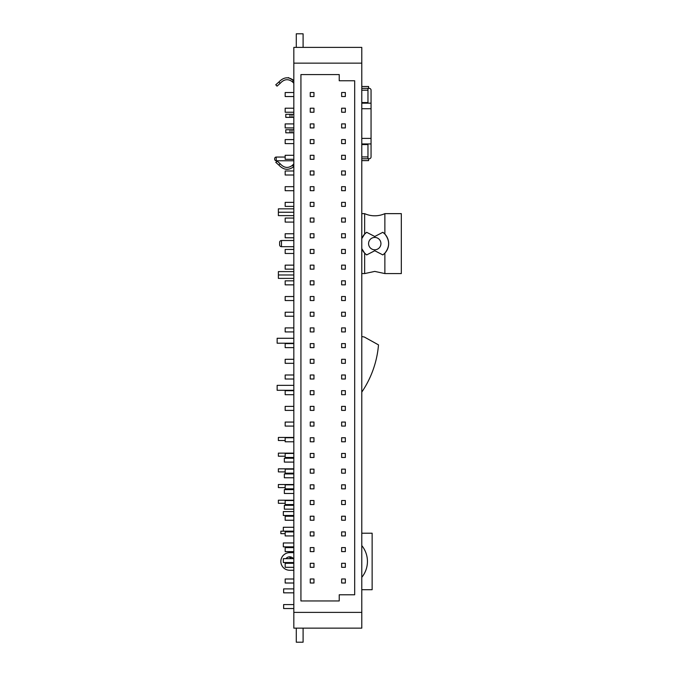 <?xml version="1.0" encoding="UTF-8"?>
<svg xmlns="http://www.w3.org/2000/svg" width="676" height="676" viewBox="0 0 676 676"><rect width="100%" height="100%" fill="white"/><g stroke="black" fill="none" stroke-linecap="round" stroke-linejoin="round"><path stroke-width="1.01" d="M296.282 628.139L296.282 642.2L303.093 642.2L303.093 628.139M303.093 47.388L303.093 33.8L296.282 33.8L296.282 47.388M361.787 102.558L367.964 102.558L367.964 88.345L369.197 88.345A1.851 1.851 0 0 1 371.056 90.195L371.056 156.925A1.851 1.851 0 0 1 369.197 158.775L367.964 158.775L367.964 144.563L361.787 144.563M361.787 143.946L371.056 143.946M371.056 103.183L361.787 103.183M371.056 108.743L361.787 108.743M361.787 138.386L371.056 138.386M367.964 88.345L361.787 88.345M361.787 158.775L367.964 158.775M289.996 129.741L285.796 129.741L285.796 132.826L291.973 132.826L291.973 129.741L289.996 129.741L289.996 132.826M293.823 129.741L291.973 129.741M289.996 114.295L285.796 114.295L285.796 117.379L291.973 117.379L291.973 114.295L289.996 114.295L289.996 117.379M293.823 114.295L291.973 114.295M293.823 83.224L292.252 81.661L293.511 80.292C288.449 76.515 283.582 77.081 278.918 81.999L275.774 84.779L277.025 86.148L280.109 83.418L278.918 81.999M368.581 88.345L368.581 86.494L361.787 86.494M293.823 80.588L288.339 77.596M293.823 163.896L292.252 165.459L293.823 166.533M368.581 158.775L368.581 160.626L361.787 160.626M293.823 132.826L291.973 132.826M293.823 117.379L291.973 117.379M292.252 81.661C288.018 78.577 283.971 79.16 280.109 83.418M277.304 161.226L275.774 162.341L278.918 165.121C283.548 170.039 288.407 170.606 293.511 166.828M277.025 160.972L280.109 163.702C283.954 167.961 288.001 168.544 292.252 165.459M279.729 163.381L278.157 161.995M278.918 165.121L280.109 163.702M293.823 608.535L283.633 608.535L283.633 604.581L293.823 604.581M293.823 592.835L283.633 592.835L283.633 588.889L293.823 588.889M293.823 509.163L284.351 509.163L284.351 505.318L293.823 505.318M293.823 477.78L284.351 477.78L284.351 473.935L293.823 473.935M293.823 462.088L284.351 462.088L284.351 458.243L293.823 458.243M293.823 493.472L284.351 493.472L284.351 489.627L293.823 489.627M293.823 511.571L283.32 511.571L283.32 515.467L293.823 515.467M293.823 527.272L283.32 527.272L283.32 531.159L293.823 531.159L280.853 531.184L280.853 533.651L285.171 533.651M293.823 542.963L283.32 542.963L283.32 546.85L293.823 546.85M293.823 558.655L283.32 558.655L283.32 562.542L293.823 562.542M285.171 440.524L278.377 440.524L278.377 437.44L293.823 437.44M285.171 456.215L278.377 456.215L278.377 453.131L293.823 453.131M285.171 471.907L278.377 471.907L278.377 468.823L293.823 468.823M285.171 487.607L278.377 487.607L278.377 484.515L293.823 484.515M285.171 503.299L278.377 503.299L278.377 500.206L293.823 500.206M293.823 385.354L277.143 385.354L277.143 390.297L293.823 390.297M293.823 338.279L277.143 338.279L277.143 343.214L293.823 343.214M361.787 336.521L364.305 337.011L378.501 344.878A98.848 98.848 0 0 1 361.787 392.105M285.407 563.302A4.631 4.631 0 0 1 285.154 562.542M285.965 558.655A4.631 4.631 0 0 1 293.35 558.655M361.787 545.591A25.105 25.105 0 0 1 361.787 577.321M361.787 589.7L372.138 589.7L372.138 533.212L361.787 533.212M293.823 552.655L289.658 552.655A8.805 8.805 0 0 0 280.853 561.452A8.805 8.805 0 0 0 289.658 570.257L293.823 570.257M291.897 563.302A4.631 4.631 0 0 0 292.15 562.542M291.339 558.655A4.631 4.631 0 0 0 288.652 556.931M285.171 157.052L276.222 157.052A1.546 1.546 0 0 0 274.676 158.598L274.676 159.215L274.676 158.598A1.546 1.546 0 0 1 276.222 157.052A1.546 1.546 0 0 0 274.676 158.598L274.676 159.215A1.546 1.546 0 0 0 276.222 160.761L293.823 160.761M293.823 426.083L285.171 426.083L285.171 422.069L293.823 422.069M293.823 457.466L285.171 457.466L285.171 453.452L293.823 453.452M293.823 222.083L285.171 222.083L285.171 218.069L293.823 218.061M345.351 422.061L341.642 422.061L345.351 422.061L345.351 426.083L341.642 426.083L341.642 422.061M293.823 567.316L285.171 567.316L285.171 563.302L293.823 563.302M345.351 265.136L341.642 265.136L345.351 265.136L345.351 269.158L341.642 269.158L341.642 265.136M345.351 327.911L341.642 327.911L345.351 327.911L345.351 331.924L341.642 331.924L341.642 327.911M345.351 359.294L341.642 359.294L345.351 359.294L345.351 363.308L341.642 363.308L341.642 359.294M293.823 159.308L285.171 159.308L285.171 155.294L293.823 155.294M293.823 284.85L285.171 284.85L285.171 280.836L293.823 280.836M345.351 296.519L341.642 296.527L345.351 296.519L345.351 300.541L341.642 300.541L341.642 296.527M345.351 108.211L341.642 108.211L345.351 108.211L345.351 112.224L341.642 112.224L341.642 108.211M293.823 410.391L285.171 410.391L285.171 406.377L293.823 406.377M293.823 488.858L285.171 488.858L285.171 484.836L293.823 484.836M345.351 578.986L341.642 578.986L345.351 578.986L345.351 583.008L341.642 583.008L341.642 578.986M345.351 374.986L341.642 374.986L345.351 374.986L345.351 378.999L341.642 378.999L341.642 374.986M345.351 547.602L341.642 547.602L345.351 547.602L345.351 551.616L341.642 551.616L341.642 547.602M345.351 170.986L341.642 170.986L345.351 170.986L345.351 174.999L341.642 174.999L341.642 170.986M293.823 583.008L285.171 583.008L285.171 578.994L293.823 578.994M345.351 92.519L341.642 92.519L345.351 92.519L345.351 96.533L341.642 96.533L341.642 92.519M293.823 379.008L285.171 379.008L285.171 374.994L293.823 374.994M345.351 123.902L341.642 123.902L345.351 123.902L345.351 127.925L341.642 127.925L341.642 123.902M293.823 143.616L285.171 143.616L285.171 139.602L293.823 139.602M345.351 563.294L341.642 563.294L345.351 563.294L345.351 567.316L341.642 567.316L341.642 563.294M345.351 249.444L341.642 249.444L345.351 249.444L345.351 253.458L341.642 253.458L341.642 249.444M345.351 280.827L341.642 280.827L345.351 280.827L345.351 284.85L341.642 284.85L341.642 280.827M293.823 520.241L285.171 520.241L285.171 516.227L293.823 516.219M345.351 186.677L341.642 186.677L345.351 186.677L345.351 190.691L341.642 190.691L341.642 186.677M293.823 394.7L285.171 394.7L285.171 390.686L293.823 390.686M345.351 531.911L341.642 531.911L345.351 531.911L345.351 535.924L341.642 535.924L341.642 531.911M293.823 206.391L285.171 206.391L285.171 202.369L293.823 202.369M293.823 96.541L285.171 96.541L285.171 92.528L293.823 92.528M345.351 202.369L341.642 202.369L345.351 202.369L345.351 206.383L341.642 206.383L341.642 202.369M293.823 551.624L285.171 551.624L285.171 547.611L293.823 547.611M345.351 484.836L341.642 484.836L345.351 484.836L345.351 488.849L341.642 488.849L341.642 484.836M293.823 127.925L285.171 127.925L285.171 123.911L293.823 123.911M293.823 190.7L285.171 190.7L285.171 186.677L293.823 186.677M293.823 347.625L285.171 347.625L285.171 343.602L293.823 343.602M293.823 237.775L285.171 237.775L285.171 233.761L293.823 233.761M345.351 516.219L341.642 516.219L345.351 516.219L345.351 520.233L341.642 520.233L341.642 516.219M293.823 174.999L285.171 175.008L285.171 170.986L293.823 170.986M345.351 233.752L341.642 233.752L345.351 233.752L345.351 237.766L341.642 237.766L341.642 233.752M345.351 469.144L341.642 469.144L345.351 469.144L345.351 473.158L341.642 473.158L341.642 469.144M345.351 500.527L341.642 500.527L345.351 500.527L345.351 504.541L341.642 504.541L341.642 500.527M293.823 504.55L285.171 504.55L285.171 500.527L293.823 500.527M345.351 139.594L341.642 139.594L345.351 139.594L345.351 143.616L341.642 143.616L341.642 139.594M345.351 343.602L341.642 343.602L345.351 343.602L345.351 347.616L341.642 347.616L341.642 343.602M293.823 441.774L285.171 441.774L285.171 437.761L293.823 437.761M345.351 453.452L341.642 453.452L345.351 453.452L345.351 457.466L341.642 457.466L341.642 453.452M293.823 473.158L285.171 473.166L285.171 469.144L293.823 469.144M345.351 155.294L341.642 155.294L345.351 155.294L345.351 159.308L341.642 159.308L341.642 155.294M345.351 218.061L341.642 218.061L345.351 218.061L345.351 222.074L341.642 222.074L341.642 218.061M293.823 253.466L285.171 253.466L285.171 249.452L293.823 249.452M345.351 406.369L341.642 406.369L345.351 406.369L345.351 410.383L341.642 410.391L341.642 406.369M293.823 112.233L285.171 112.233L285.171 108.219L293.823 108.219M293.823 535.933L285.171 535.933L285.171 531.919L293.823 531.919M293.823 269.158L285.171 269.158L285.171 265.144L293.823 265.144M293.823 300.541L285.171 300.541L285.171 296.527L293.823 296.527M345.351 437.752L341.642 437.752L345.351 437.752L345.351 441.774L341.642 441.774L341.642 437.752M293.823 331.924L285.171 331.933L285.171 327.911L293.823 327.911M293.823 363.316L285.171 363.316L285.171 359.302L293.823 359.294M345.351 390.677L341.642 390.677L345.351 390.677L345.351 394.691L341.642 394.691L341.642 390.677M293.823 316.233L285.171 316.233L285.171 312.219L293.823 312.219M345.351 312.219L341.642 312.219L345.351 312.219L345.351 316.233L341.642 316.233L341.642 312.219M361.787 63.147L293.823 63.147L293.823 47.388L361.787 47.388L361.787 628.139L293.823 628.139L293.823 612.38L361.787 612.38M339.234 80.757L354.68 80.757L354.68 594.779L339.234 594.779L339.234 600.956L300.93 600.956L300.93 74.571L339.234 74.571L339.234 80.757M293.823 63.147L293.823 612.38M313.968 92.519L313.968 96.533L310.259 96.533L310.259 92.519L313.968 92.519M313.968 108.211L313.968 112.224L310.259 112.224L310.259 108.211L313.968 108.211M313.968 123.902L313.968 127.925L310.259 127.925L310.259 123.902L313.968 123.902M313.968 139.594L313.968 143.616L310.259 143.616L310.259 139.594L313.968 139.594M313.968 155.294L313.968 159.308L310.259 159.308L310.259 155.294L313.968 155.294M313.968 170.986L313.968 174.999L310.259 174.999L310.259 170.986L313.968 170.986M313.968 186.677L313.968 190.691L310.259 190.691L310.259 186.677L313.968 186.677M313.968 202.369L313.968 206.383L310.259 206.383L310.259 202.369L313.968 202.369M313.968 218.061L313.968 222.074L310.259 222.074L310.259 218.061L313.968 218.061M313.968 233.752L313.968 237.766L310.259 237.766L310.259 233.752L313.968 233.752M313.968 249.444L313.968 253.458L310.259 253.458L310.259 249.444L313.968 249.444M313.968 265.136L313.968 269.158L310.259 269.158L310.259 265.136L313.968 265.136M313.968 280.827L313.968 284.85L310.259 284.85L310.259 280.827L313.968 280.827M313.968 296.519L313.968 300.541L310.259 300.541L310.259 296.527L313.968 296.519M313.968 312.219L313.968 316.233L310.259 316.233L310.259 312.219L313.968 312.219M313.968 327.911L313.968 331.924L310.259 331.924L310.259 327.911L313.968 327.911M313.968 343.602L313.968 347.616L310.259 347.616L310.259 343.602L313.968 343.602M313.968 359.294L313.968 363.308L310.259 363.308L310.259 359.294L313.968 359.294M313.968 374.986L313.968 378.999L310.259 378.999L310.259 374.986L313.968 374.986M313.968 390.677L313.968 394.691L310.259 394.691L310.259 390.677L313.968 390.677M313.968 406.369L313.968 410.383L310.259 410.391L310.259 406.369L313.968 406.369M313.968 422.061L313.968 426.083L310.259 426.083L310.259 422.061L313.968 422.061M313.968 437.752L313.968 441.774L310.259 441.774L310.259 437.752L313.968 437.752M313.968 453.452L313.968 457.466L310.259 457.466L310.259 453.452L313.968 453.452M313.968 469.144L313.968 473.158L310.259 473.158L310.259 469.144L313.968 469.144M313.968 484.836L313.968 488.849L310.259 488.849L310.259 484.836L313.968 484.836M313.968 500.527L313.968 504.541L310.259 504.541L310.259 500.527L313.968 500.527M313.968 516.219L313.968 520.233L310.259 520.233L310.259 516.219L313.968 516.219M313.968 531.911L313.968 535.924L310.259 535.924L310.259 531.911L313.968 531.911M313.968 547.602L313.968 551.616L310.259 551.616L310.259 547.602L313.968 547.602M313.968 563.294L313.968 567.316L310.259 567.316L310.259 563.294L313.968 563.294M313.968 578.986L313.968 583.008L310.259 583.008L310.259 578.986L313.968 578.986M384.872 213.641A24.716 24.716 0 0 1 364.651 213.641L364.651 234.065L366.679 232.299L374.757 236.49L382.836 232.299L384.872 234.065C389.875 240.411 389.875 246.774 384.872 253.154L382.836 254.92L374.757 250.728L366.679 254.92L364.651 253.154L364.651 273.577L374.757 271.414L384.872 273.577L401.324 273.577L401.324 213.641L384.872 213.641L384.872 234.065M382.836 232.299A13.9 13.9 0 0 1 384.872 253.154L384.872 273.577M279.619 242.371L279.619 244.847L279.619 242.371A1.851 1.851 0 0 1 281.469 240.521L293.823 240.521M279.619 244.847A1.851 1.851 0 0 0 281.469 246.698L293.823 246.698M374.757 237.428A6.177 6.177 0 0 0 368.581 243.613A6.177 6.177 0 0 0 374.757 249.79A6.177 6.177 0 0 0 380.934 243.613A6.177 6.177 0 0 0 374.757 237.428M361.787 273.577L364.651 273.577M364.651 253.154L361.787 248.599A13.9 13.9 0 0 0 366.679 254.92M366.679 232.299A13.9 13.9 0 0 0 361.787 238.62L364.651 234.065M361.787 213.641L364.651 213.641M293.823 208.833L278.377 208.833L278.377 215.61L293.823 215.61M293.823 271.608L278.377 271.608L278.377 278.385L293.823 278.385M293.823 274.98L278.377 274.98M293.823 212.239L278.377 212.239M361.787 156.925L367.964 156.925M367.964 90.195L361.787 90.195M288.576 531.919L288.576 531.184M276.222 157.052L276.222 160.761M281.469 240.521L281.469 246.698"/></g></svg>
